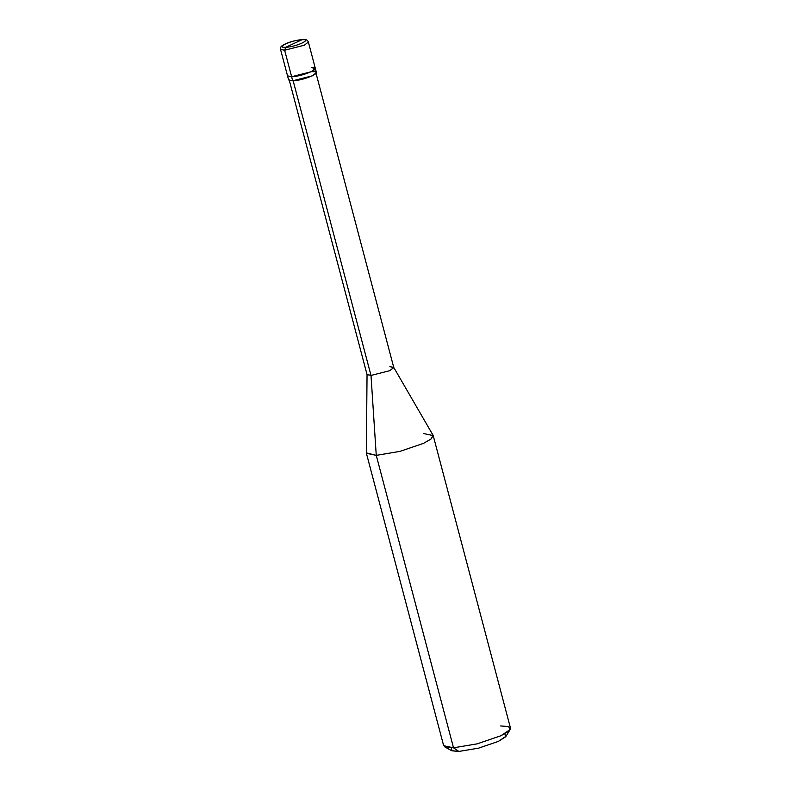 <?xml version="1.0" encoding="UTF-8"?>
<svg xmlns="http://www.w3.org/2000/svg" width="791" height="791" viewBox="0 0 791 791"><rect width="100%" height="100%" fill="white"/><g stroke="black" fill="none" stroke-linecap="round" stroke-linejoin="round"><path stroke-width="1.19" d="M290.663 73.039L284.631 50.228L285.68 47.292L302.053 39.698C313.157 38.996 295.883 47.015 285.68 47.292C295.883 47.015 313.157 38.996 302.053 39.698L285.68 47.292C274.576 47.994 291.849 39.975 302.053 39.698C291.849 39.975 274.576 47.994 285.68 47.292L284.631 50.228L304.347 45.216L308.361 42.002L304.347 45.216L284.631 50.228L280.528 49.358L284.631 50.228L291.632 76.717C303.863 76.371 324.557 66.76 311.249 67.601C324.557 66.76 303.863 76.371 291.632 76.717L287.519 75.837L291.632 76.717L311.338 71.704L315.362 68.481L311.338 71.704L291.632 76.717L290.663 73.039M451.384 747.871L451.859 750.797L458.889 751.45L453.52 747.811L376.259 455.369L370.999 375.448L293.105 80.623L370.999 375.448L389.923 370.643L393.73 367.41L389.834 366.708M315.362 68.481L316.44 72.574L312.425 75.798L292.71 80.811L288.606 79.931L280.528 49.358C281.062 45.72 280.35 46.906 285.136 43.989C290.198 41.676 296.012 40.193 302.577 39.55C305.514 39.056 307.442 39.866 308.361 42.002L315.362 68.481L311.249 67.601M291.741 77.132L292.71 80.811C304.94 80.464 325.635 70.854 312.336 71.694M315.886 72.723L393.78 367.548L389.923 370.643L370.999 375.448L367.054 374.608L289.16 79.782M393.73 367.41L433.063 435.268L431.164 438.916L423.561 443.336L399.949 451.384L376.259 455.369L399.949 451.384L423.561 443.336L430.848 439.163L433.211 435.604L423.343 433.498M433.211 435.604L510.472 728.056L508.119 731.616L500.832 735.778L477.22 743.837L453.52 747.811L477.22 743.837L500.832 735.778L510.146 729.539L508.623 726.563L500.614 725.95M510.146 729.539L506.072 736.223L498.31 741.424L478.634 748.138L458.889 751.45L478.634 748.138L498.31 741.424L505.578 736.866L504.826 733.751M367.044 374.459L370.999 375.448L376.259 455.369L366.352 452.897L367.044 374.459M366.391 453.253L376.259 455.369L453.52 747.811L443.662 745.705L366.391 453.253M444.68 746.833L453.52 747.811L458.889 751.45L451.523 750.639L444.68 746.833"/></g></svg>
